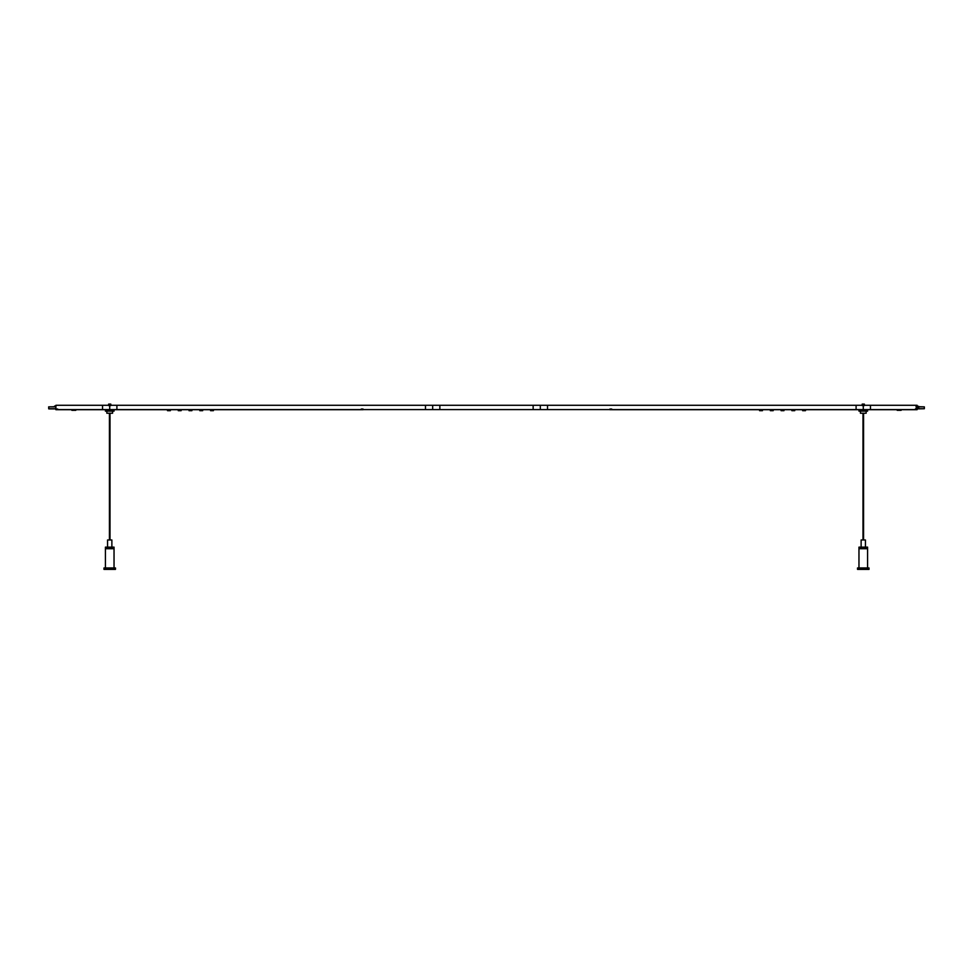 <?xml version="1.0" encoding="UTF-8"?>
<svg xmlns="http://www.w3.org/2000/svg" width="973" height="973" viewBox="0 0 973 973"><rect width="100%" height="100%" fill="white"/><g stroke="black" fill="none" stroke-linecap="round" stroke-linejoin="round"><path stroke-width="1.46" d="M71.868 409.706L55.887 409.706L55.899 409.025L55.887 409.706M363.038 409.706L363.038 409.025L363.075 409.706L75.809 409.706M55.923 409.706L55.923 409.025M362.929 409.025L362.929 409.706M362.771 409.025L362.771 409.706M362.54 409.025L362.54 409.706M362.272 409.025L362.272 409.706M361.956 409.025L361.956 409.706M361.615 409.025L361.615 409.706M361.263 409.025L361.263 409.706M57.687 409.025L57.687 409.706M57.346 409.025L57.346 409.706M57.006 409.025L57.006 409.706M56.689 409.025L56.689 409.706M56.422 409.025L56.422 409.706M56.191 409.025L56.191 409.706M56.033 409.025L56.033 409.706M917.077 409.706L917.077 409.025L917.113 409.706L901.132 409.706M897.191 409.706L609.925 409.706L609.925 409.025M916.967 409.025L916.967 409.706M916.809 409.025L916.809 409.706M916.578 409.025L916.578 409.706M916.311 409.025L916.311 409.706M915.994 409.025L915.994 409.706M915.654 409.025L915.654 409.706M915.313 409.025L915.313 409.706M611.737 409.025L611.737 409.706M611.385 409.025L611.385 409.706M611.056 409.025L611.056 409.706M610.74 409.025L610.74 409.706M610.472 409.025L610.472 409.706M610.241 409.025L610.241 409.706M610.071 409.025L610.071 409.706M55.899 405.291L109.718 405.291L109.718 409.597L55.899 409.597L55.899 405.291M863.282 409.597L863.282 405.291L917.101 405.291L917.101 409.597L116.906 409.597L116.906 405.291L109.718 405.291M116.906 405.291L425.493 405.291L425.493 409.597M432.669 409.597L432.669 405.291L425.493 405.291M432.669 405.291L540.331 405.291L540.331 409.597M547.507 409.597L547.507 405.291L540.331 405.291M547.507 405.291L856.094 405.291L856.094 409.597M863.282 405.291L856.094 405.291M116.906 409.597L109.718 409.597M199.793 410.679L202.664 410.679L199.793 410.679M210.557 410.679L213.428 410.679L210.557 410.679L210.557 409.706M189.03 410.679L191.9 410.679L189.03 410.679L189.03 409.706M178.266 410.679L181.136 410.679L178.266 410.679L178.266 409.706M167.502 410.679L170.372 410.679L167.502 410.679L167.502 409.706M759.572 410.679L762.443 410.679L759.572 410.679L759.572 409.706L762.443 409.706L759.572 409.706M770.336 410.679L773.207 410.679L770.336 410.679L770.336 409.706L773.207 409.706L770.336 409.706M781.1 410.679L783.97 410.679L781.1 410.679L781.1 409.706L783.97 409.706L781.1 409.706M802.628 410.679L805.498 410.679L802.628 410.679L802.628 409.706L805.498 409.706L802.628 409.706M791.864 410.679L794.734 410.679L791.864 410.679L791.864 409.706L794.734 409.706L791.864 409.706M918.366 408.21L918.366 406.75L916.08 406.75M918.366 408.198L916.08 408.283M916.067 408.514L918.257 408.283M916.08 406.544L918.366 406.75M918.366 406.556L916.067 406.325M860.412 411.141L860.412 413.221L866.152 413.221L866.152 411.141M867.588 409.706L867.588 411.141L858.977 411.141L858.977 409.706M106.848 411.141L106.848 413.221L112.6 413.221L112.6 411.141M114.036 409.706L114.036 411.141L105.412 411.141L105.412 409.706M867.588 567.952L867.588 548.723L858.964 548.723L858.964 567.952M114.036 567.952L114.036 548.723L105.412 548.723L105.412 567.952M109.438 413.221L109.438 539.966M110.01 413.221L110.01 539.966M108.648 404.099L110.8 404.099L108.648 404.099L108.648 405.595M71.868 409.597L71.868 410.314L75.809 410.314L75.809 409.597M901.132 409.597L901.132 410.314L897.191 410.314L897.191 409.597M862.99 413.221L862.99 539.966M863.562 413.221L863.562 539.966M862.2 404.099L864.352 404.099L862.2 404.099L862.2 405.595M917.101 408.879L924.35 408.733L924.35 406.872L924.204 408.733L917.101 408.733L918.755 408.344L918.755 406.41L917.101 406.045M918.755 406.872L924.35 406.872L918.755 406.726M55.899 406.726L48.65 406.872L48.796 408.879L48.796 406.872L55.899 406.872M55.899 408.879L48.796 408.879M48.65 408.733L55.899 408.733M105.412 548.723L114.036 548.723L105.631 548.577M114.036 548.577L105.412 548.577L105.412 547.142L114.036 547.142L114.036 548.577M111.871 547.142L111.871 539.966L107.565 539.966L107.565 547.142M115.471 569.387L103.977 569.387L103.977 567.952L115.471 567.952L115.471 569.387M858.964 548.723L867.588 548.723L859.183 548.577M867.588 548.577L858.964 548.577L858.964 547.142L867.588 547.142L867.588 548.577M865.435 547.142L865.435 539.966L861.129 539.966L861.129 547.142M869.023 569.387L869.023 567.952L857.529 567.952L857.529 569.387L869.023 569.387M870.458 405.291L870.458 409.597M533.143 405.291L533.143 409.597M439.857 405.291L439.857 409.597M102.542 405.291L102.542 409.597M202.664 410.679L202.664 409.706M213.428 410.679L213.428 409.706M191.9 410.679L191.9 409.706M181.136 410.679L181.136 409.706M170.372 410.679L170.372 409.706M762.443 410.679L762.443 409.706M773.207 410.679L773.207 409.706M783.97 410.679L783.97 409.706M805.498 410.679L805.498 409.706M794.734 410.679L794.734 409.706M55.899 406.264L54.464 406.726M918.39 406.264L918.39 408.49L918.536 406.41L917.101 406.264L918.39 406.264M918.366 408.076L916.08 408.076M54.61 406.045L55.899 406.045M110.8 405.595L110.8 404.099M864.352 405.595L864.352 404.099"/></g></svg>
